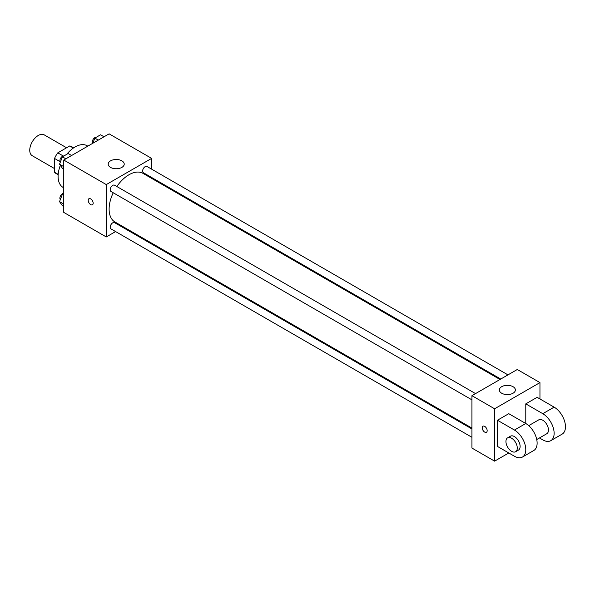 <?xml version="1.0" encoding="UTF-8"?>
<svg xmlns="http://www.w3.org/2000/svg" width="595" height="595" viewBox="0 0 595 595"><rect width="100%" height="100%" fill="white"/><g stroke="black" fill="none" stroke-linecap="round" stroke-linejoin="round"><path stroke-width="0.89" d="M66.581 147.776L44.268 134.894A12.026 6.947 120 0 0 35.001 138.114A12.026 6.947 120 0 0 29.75 150.215A12.026 6.947 120 0 0 32.242 155.719L54.554 168.601M63.271 156.002L57.797 152.841L69.727 145.954A15.522 8.962 120 0 1 71.526 146.593L73.676 147.835M58.184 174.342L54.554 172.245A15.522 8.962 120 0 0 56.004 173.48L58.154 174.722M54.554 172.245L54.554 158.463A15.522 8.962 120 0 1 57.797 152.841M60.021 161.624L54.554 158.463M73.364 148.051L69.727 145.954M60.34 165.351A24.053 13.886 120 0 0 58.094 176.403A24.053 13.886 120 0 0 63.077 187.41L63.762 187.812M87.815 146.147L87.13 145.753A24.053 13.886 120 0 0 66.714 154.336M115.601 231.574L106.282 236.951L63.762 212.4L63.762 160.033L109.116 133.853L151.636 158.396L151.636 169.159M123.574 226.97L122.815 227.409M113.236 192.765A28.062 16.199 120 0 0 109.116 209.128A28.062 16.199 120 0 0 114.924 221.972L471.932 428.088M499.993 379.491L142.986 173.376A28.062 16.199 120 0 0 116.851 186.518M151.636 177.488L151.636 178.366M106.282 236.951L106.282 184.584L151.636 158.396M507.966 374.887L146.972 166.466A3.607 2.083 120 0 0 144.191 167.433A3.607 2.083 120 0 0 142.621 171.062A3.607 2.083 120 0 0 143.365 172.714L500.752 379.052M471.932 428.965L114.545 222.634A3.607 2.083 120 0 0 111.771 223.601A3.607 2.083 120 0 0 110.194 227.231A3.607 2.083 120 0 0 110.938 228.882L471.932 437.295M471.932 399.855L110.938 191.441A3.607 2.083 -60 0 1 110.938 187.276A3.607 2.083 -60 0 1 114.545 185.186L475.539 393.607M106.282 184.584L63.762 160.033M110.536 167.403A8.018 4.626 180 0 1 108.186 164.123A8.018 4.626 180 0 1 116.204 159.497A8.018 4.626 180 0 1 124.221 164.123A8.018 4.626 180 0 1 119.268 168.4A8.018 4.626 180 0 1 110.536 167.403M93.17 203.2A3.51 2.023 60 0 1 92.448 204.806A3.51 2.023 60 0 1 88.938 202.776A3.51 2.023 60 0 1 88.938 198.73A3.51 2.023 60 0 1 91.637 199.667A3.51 2.023 60 0 1 93.17 203.2M92.448 204.799A3.51 2.023 60 0 1 88.938 202.776A3.51 2.023 60 0 1 88.938 198.73M508.777 452.966L494.609 461.147L471.932 448.057L471.932 395.69L517.278 369.502L539.955 382.6L539.955 398.962M63.762 169.069L62.401 168.281L59.537 164.213L62.401 156.827L68.127 153.525L71.586 155.518M63.762 166.652L59.537 164.213M65.859 158.828L62.401 156.827M63.844 155.994A3.607 2.083 120 0 0 61.225 157.37A3.607 2.083 120 0 0 59.879 160.739A3.607 2.083 120 0 0 60.333 162.152M92.835 143.254L94.828 138.107L100.555 134.797L104.013 136.798M98.287 140.108L94.828 138.107M96.271 137.274A3.607 2.083 120 0 0 93.653 138.65A3.607 2.083 120 0 0 92.307 142.019A3.607 2.083 120 0 0 92.686 143.343M63.762 206.517L62.401 205.729L59.537 201.653L62.401 194.275L63.762 193.487M63.762 204.092L59.537 201.653M63.762 195.056L62.401 194.275M63.762 193.427A3.607 2.083 120 0 0 61.188 194.863A3.607 2.083 120 0 0 59.879 198.18A3.607 2.083 120 0 0 60.333 199.6M484.687 432.096A3.51 2.023 -120 0 0 486.442 432.275A3.51 2.023 60 0 1 484.687 432.096A3.51 2.023 60 0 1 482.396 429.01A3.51 2.023 60 0 1 482.932 426.198A3.51 2.023 -120 0 0 482.396 429.01A3.51 2.023 -120 0 0 484.687 432.096M482.932 426.198A3.51 2.023 60 0 1 486.442 428.221A3.51 2.023 60 0 1 486.442 432.275M494.609 461.147L494.609 408.78L471.932 395.69L517.278 369.502M471.932 448.057L471.932 395.69M513.031 386.69A8.018 4.626 180 0 1 515.382 389.963A8.018 4.626 180 0 1 507.364 394.589A8.018 4.626 180 0 1 499.346 389.963A8.018 4.626 180 0 1 504.292 385.686A8.018 4.626 180 0 1 513.031 386.69M494.609 408.78L539.955 382.6M497.442 446.421L497.442 420.234L514.444 430.051A16.035 9.26 60 0 1 524.924 444.182A16.035 9.26 60 0 1 522.462 457.034A16.035 9.26 60 0 1 514.444 456.239L497.442 446.421M522.462 457.034L533.804 450.489A16.035 9.26 -120 0 0 536.259 437.637A16.035 9.26 -120 0 0 525.787 423.506L508.777 413.689L497.442 420.234M514.444 430.051L525.787 423.506L525.787 403.871L537.121 397.326L554.131 407.144A16.035 9.26 60 0 1 564.603 421.275A16.035 9.26 60 0 1 562.149 434.119L550.806 440.664A16.035 9.26 60 0 1 542.789 439.876L539.472 437.957M528.717 425.648L538.78 419.839A8.018 4.626 60 0 1 544.961 421.989A8.018 4.626 60 0 1 548.464 430.051A8.018 4.626 60 0 1 546.798 433.725L536.735 439.534M554.131 407.144L542.789 413.689L525.787 403.871M542.789 413.689A16.035 9.26 60 0 1 553.268 427.82A16.035 9.26 60 0 1 550.806 440.664M507.602 437.838L510.436 436.202A8.018 4.626 60 0 1 516.616 438.351A8.018 4.626 60 0 1 520.119 446.421A8.018 4.626 60 0 1 518.453 450.088L515.62 451.724A8.018 4.626 60 0 1 507.602 447.098A8.018 4.626 60 0 1 507.602 437.838A8.018 4.626 60 0 1 513.783 439.988A8.018 4.626 60 0 1 517.278 448.057A8.018 4.626 60 0 1 515.62 451.724"/></g></svg>
